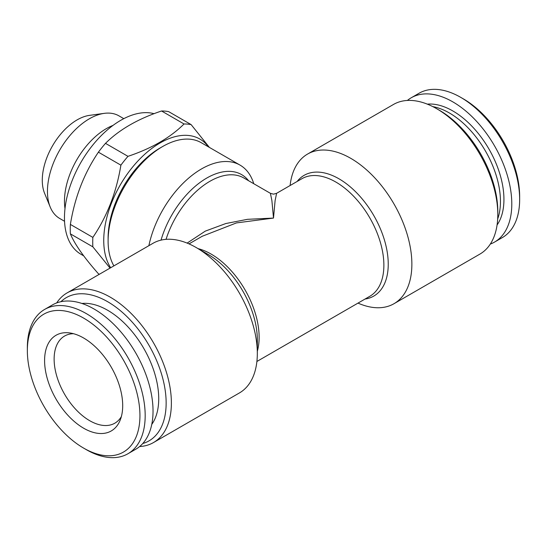 <?xml version="1.0" encoding="UTF-8"?>
<svg xmlns="http://www.w3.org/2000/svg" width="547" height="547" viewBox="0 0 547 547"><rect width="100%" height="100%" fill="white"/><g stroke="black" fill="none" stroke-linecap="round" stroke-linejoin="round"><path stroke-width="0.82" d="M148.88 245.678A77.148 44.539 -60 0 1 201.494 168.941A77.148 44.539 -60 0 1 240.065 165.119A77.148 44.539 -60 0 1 253.76 183.717M490.31 244.078A83.315 48.102 -120 0 0 494.536 242.089L502.392 237.555A83.315 48.102 -120 0 0 519.65 199.416L519.65 196.387A79.616 45.962 -120 0 0 463.357 98.884L460.738 97.373A83.315 48.102 -120 0 0 419.077 93.243L411.221 97.783A83.315 48.102 -120 0 0 407.385 100.45M519.65 199.416A83.315 48.102 -120 0 0 460.738 97.373M86.262 449.627L83.643 448.116A79.616 45.962 60 0 1 27.35 350.613A79.616 45.962 60 0 1 83.643 318.108A79.616 45.962 60 0 1 139.943 415.611A79.616 45.962 60 0 1 83.643 448.116L86.262 449.627A83.315 48.102 60 0 0 127.923 453.757A83.315 48.102 60 0 0 127.923 357.547A83.315 48.102 60 0 0 44.608 309.445A83.315 48.102 60 0 0 27.35 347.584L27.35 350.613M276.597 193.323L275.107 200.585L273.5 218.068L236.441 222.916L202.164 236.297M56.69 302.922A86.399 49.886 60 0 1 67.09 292.905A86.399 49.886 60 0 1 110.289 297.185A86.399 49.886 60 0 1 166.732 373.321A86.399 49.886 60 0 1 153.488 442.557A86.399 49.886 60 0 1 139.615 446.55M153.488 442.557L239.429 392.937A86.399 49.886 -120 0 0 257.322 353.389A86.399 49.886 -120 0 0 196.229 247.565A86.399 49.886 -120 0 0 153.023 243.285L67.09 292.905M208.045 254.389L196.229 247.565L208.038 254.389A69.695 40.239 60 0 1 208.045 254.389L208.045 254.389A69.695 40.239 60 0 1 257.322 339.742L257.322 353.389M60.902 301.705A82.7 47.746 60 0 1 107.67 301.718A82.7 47.746 60 0 1 163.143 379.905A82.7 47.746 60 0 1 142.774 443.514M290.108 185.522A86.399 49.886 60 0 1 307.571 154.063L393.512 104.443A86.399 49.886 60 0 1 436.711 108.723L439.33 110.234A82.7 47.746 60 0 1 497.804 211.518L497.804 214.54A86.399 49.886 60 0 1 479.91 254.095L393.977 303.715A86.399 49.886 60 0 1 357.991 303.106M439.33 110.234L436.711 108.723A86.399 49.886 60 0 1 497.804 214.54M307.571 154.063A86.399 49.886 60 0 1 350.771 158.343A86.399 49.886 60 0 1 407.221 234.478A86.399 49.886 60 0 1 393.977 303.715M240.065 165.119L201.228 142.692A77.148 44.539 120 0 0 162.657 146.514L160.039 148.025A73.442 42.399 120 0 0 108.108 237.972L108.108 241.001A77.148 44.539 120 0 0 113.885 265.883M160.039 148.025L162.657 146.514A77.148 44.539 120 0 0 108.108 241.001M121.366 416.588A50.297 29.039 60 0 1 114.843 423.18A50.297 29.039 60 0 1 89.694 420.691A50.297 29.039 60 0 1 56.833 376.363A50.297 29.039 60 0 1 64.546 336.063A50.297 29.039 60 0 1 73.517 333.704M83.643 428.212A55.233 31.89 60 0 1 45.237 369.116A55.233 31.89 60 0 1 69.708 332.932A55.233 31.89 60 0 1 111.26 367.167A55.233 31.89 60 0 1 120.128 420.267A55.233 31.89 60 0 1 83.643 428.212M494.536 242.089A83.315 48.102 -120 0 0 511.794 203.949A83.315 48.102 -120 0 0 475.425 120.101A83.315 48.102 -120 0 0 411.221 97.783M64.997 208.578A59.247 34.208 -60 0 1 113.024 125.393M64.546 221.275L59.719 218.485A59.247 34.208 -60 0 1 50.208 207.033A59.247 34.208 -60 0 1 59.719 150.076A59.247 34.208 -60 0 1 104.292 113.352A59.247 34.208 -60 0 1 118.966 115.868L123.793 118.658M497.681 218.971A72.204 41.688 -120 0 0 500.45 201.426A72.204 41.688 -120 0 0 432.814 106.617M151.751 424.438A72.204 41.688 -120 0 0 143.772 348.398A72.204 41.688 -120 0 0 81.906 303.462M44.608 309.445L52.457 304.911A83.315 48.102 60 0 1 135.779 353.013A83.315 48.102 60 0 1 135.779 449.217L127.923 453.757M50.208 207.033L44.574 193.269A49.271 28.444 -60 0 1 52.485 145.899A49.271 28.444 -60 0 1 89.551 115.362L104.292 113.352M83.684 255.839L80.956 254.266A79.616 45.962 -60 0 1 68.751 190.472A79.616 45.962 -60 0 1 120.764 120.313A79.616 45.962 -60 0 1 154.076 113.687M110.043 268.105L92.86 246.847L70.378 233.863A89.489 51.664 -60 0 1 70.378 224.414L92.86 237.398C107.123 216.332 116.47 192.257 120.887 165.16L98.405 152.175A89.489 51.664 -60 0 1 105.496 143.355L127.977 156.339C151.642 148.422 170.322 137.639 184.031 123.978L161.55 110.993A89.489 51.664 -60 0 1 168.64 111.629L191.122 124.607L209.392 147.41M120.887 165.16A89.489 51.664 -60 0 1 127.977 156.339M92.86 246.847A89.489 51.664 -60 0 1 92.86 237.398M70.378 233.863C74.686 244.208 84.026 257.493 98.405 273.739L99.342 274.279M187.129 243.1L205.282 231.128L225.843 223.532L247.497 219.32L273.5 218.068L271.893 200.585L270.403 193.323M110.672 267.743A79.616 45.962 -60 0 1 132.135 167.642A79.616 45.962 -60 0 1 208.448 146.863M184.031 123.978A89.489 51.664 -60 0 1 191.122 124.607M98.405 152.175C84.142 173.242 74.795 197.317 70.378 224.414M161.55 110.993C137.885 118.911 119.205 129.694 105.496 143.355M161.044 240.126A69.695 40.239 -60 0 1 206.759 178.062A69.695 40.239 -60 0 1 248.591 180.729M198.076 248.632A67.89 39.193 60 0 1 211.128 254.082A67.89 39.193 60 0 1 257.322 351.249M166.049 239.347A67.89 39.193 120 0 1 209.85 181.324A67.89 39.193 120 0 1 243.791 177.96L270.416 193.33L273.5 194.158L276.584 193.33L301.93 178.698A67.89 39.193 60 0 1 335.872 182.062A67.89 39.193 60 0 1 380.22 241.883A67.89 39.193 60 0 1 369.82 296.283L256.892 361.478M297.13 181.467A69.695 40.239 60 0 1 338.962 178.801A69.695 40.239 60 0 1 386.339 247.415A69.695 40.239 60 0 1 365.02 299.052M497.079 224.967A72.204 41.688 -120 0 0 503.937 199.416A72.204 41.688 -120 0 0 478.393 133.598A72.204 41.688 -120 0 0 427.323 104.142M202.527 236.085L189.009 243.894"/></g></svg>
